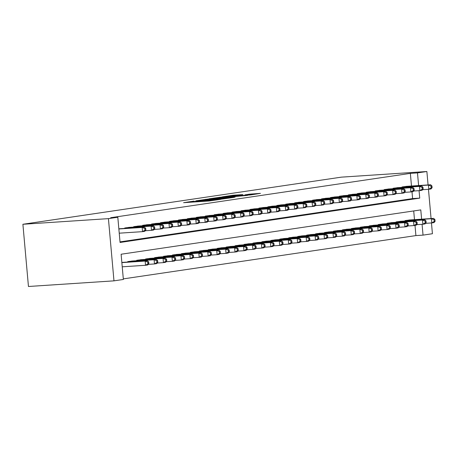 <?xml version="1.0" encoding="UTF-8"?>
<svg xmlns="http://www.w3.org/2000/svg" width="458" height="458" viewBox="0 0 458 458"><rect width="100%" height="100%" fill="white"/><g stroke="black" fill="none" stroke-linecap="round" stroke-linejoin="round"><path stroke-width="0.69" d="M194.003 201.102L183.601 202.676L208.779 201.016L220.567 199.373L194.827 201.428L192.349 201.48L194.003 201.102M242.86 194.598L232.996 195.251L222.382 196.837L250.618 194.936L260.453 193.368L249.644 194.152L244.956 194.862L252.032 194.518L245.265 195.263L226.618 196.402L242.86 194.598M411.484 186.017L410.357 173.37L417.484 172.895L426.873 171.51L341.353 177.149L22.9 224.271L28.453 286.49L113.973 280.851L123.362 279.46L121.112 254.236L420.782 209.896L421.612 219.176M410.357 173.37L110.687 217.71L117.809 217.241L108.42 218.632L22.9 224.271M207.966 199.07L195.847 200.862L221.031 199.201L233.924 197.392L207.966 199.07L208.012 199.574M208.98 198.806L221.62 197.049L247.578 195.371L228.118 197.198L224.924 197.69L235.103 197.152L208.985 198.869M121.175 228.639L118.851 228.857M130.124 227.317L124.742 227.987L124.782 228.405M139.066 225.994L133.69 226.658L133.725 227.082M148.014 224.672L142.633 225.336L142.673 225.754M156.957 223.349L151.581 224.014L151.615 224.431M165.905 222.021L160.523 222.691L160.563 223.109M174.847 220.699L169.471 221.369L169.506 221.786M183.795 219.376L178.414 220.04L178.454 220.464M192.738 218.054L187.362 218.718L187.402 219.136M201.686 216.726L196.305 217.395L196.345 217.813M210.634 215.403L205.253 216.073L205.293 216.491M219.577 214.081L214.201 214.745L214.235 215.168M228.525 212.758L223.143 213.422L223.183 213.846M237.467 211.436L232.091 212.1L232.126 212.518M246.415 210.108L241.034 210.777L241.074 211.195M255.358 208.785L249.982 209.455L250.016 209.873M264.306 207.463L258.925 208.127L258.965 208.55M273.249 206.14L267.873 206.804L267.907 207.222M282.197 204.818L276.815 205.482L276.855 205.9M291.139 203.489L285.763 204.159L285.798 204.577M300.087 202.167L294.706 202.837L294.746 203.255M309.03 200.844L303.654 201.509L303.688 201.932M317.978 199.522L312.596 200.186L312.637 200.604M326.92 198.194L321.545 198.864L321.579 199.282M335.869 196.871L330.487 197.541L330.527 197.959M344.811 195.549L339.435 196.213L339.47 196.637M353.759 194.226L348.378 194.89L348.418 195.308M362.702 192.904L357.326 193.568L357.36 193.986M371.65 191.576L366.268 192.246L366.308 192.663M380.592 190.253L375.216 190.923L375.251 191.341M389.54 188.931L384.159 189.595L384.199 190.018M398.483 187.608L393.107 188.272L393.141 188.69M120.013 241.887L412.606 198.595L412 191.77M402.09 187.368L402.05 186.95L407.431 186.28M123.311 278.888L415.91 235.589L415 225.405M414.484 219.645L413.711 210.943M124.181 262.274L121.851 262.491M127.782 262.039L127.748 261.615L133.123 260.951M136.73 260.711L136.69 260.293L142.072 259.629M145.673 259.388L145.638 258.97L151.014 258.301M154.621 258.066L154.581 257.648L159.962 256.978M163.563 256.743L163.529 256.32L168.905 255.656M172.511 255.421L172.471 254.997L177.853 254.333M181.454 254.093L181.42 253.675L186.795 253.011M190.402 252.77L190.362 252.352L195.743 251.682M199.345 251.448L199.31 251.03L204.686 250.36M208.293 250.125L208.253 249.702L213.634 249.037M217.235 248.797L217.201 248.379L222.577 247.715M226.183 247.475L226.143 247.057L231.525 246.393M235.126 246.152L235.091 245.734L240.467 245.064M244.074 244.83L244.034 244.412L249.415 243.742M253.016 243.507L252.982 243.084L258.358 242.419M261.965 242.179L261.924 241.761L267.306 241.097M270.907 240.856L270.873 240.439L276.248 239.769M279.855 239.534L279.815 239.116L285.197 238.446M288.798 238.212L288.763 237.788L294.139 237.124M297.746 236.883L297.706 236.465L303.087 235.801M306.688 235.561L306.654 235.143L312.03 234.479M315.636 234.238L315.596 233.82L320.978 233.151M324.585 232.916L324.545 232.498L329.92 231.828M333.527 231.593L333.493 231.17L338.868 230.506M342.475 230.265L342.435 229.847L347.817 229.183M351.418 228.943L351.383 228.525L356.759 227.855M360.366 227.62L360.326 227.202L365.707 226.533M369.308 226.298L369.274 225.874L374.65 225.21M378.256 224.975L378.216 224.552L383.598 223.888M387.199 223.647L387.165 223.229L392.54 222.565M396.147 222.325L396.107 221.907L401.489 221.237M405.09 221.002L405.055 220.584L410.431 219.914M431.465 222.943L432.426 233.729L423.037 235.12L422.07 224.294M415.91 235.589L423.037 235.12M431.075 218.552L428.465 189.309M428.07 184.923L426.873 171.51M117.809 217.241L120.065 242.465L419.734 198.119L419.07 190.66M418.612 185.547L417.484 172.895M108.42 218.632L113.973 280.851M412.606 198.595L419.734 198.119M198.251 200.552L224.397 198.6L198.251 200.552M219.8 197.679L213.033 198.417L223.218 197.764L226.412 197.272L219.8 197.679M148.85 263.665L148.695 261.982L147.802 262.113L147.951 263.797L148.85 263.665L147.779 264.947L145.541 265.279L145.169 261.071L147.402 260.745L122.601 262.377M122.234 266.814L145.541 265.279L147.951 263.797M121.862 262.611L145.169 261.071L147.802 262.113M147.402 260.745L148.695 261.982M145.844 230.031L145.696 228.347L144.802 228.479L144.951 230.162L145.844 230.031L144.774 231.313L142.541 231.645L142.163 227.443L118.857 228.977M144.802 228.479L142.163 227.443L144.402 227.111L119.601 228.748M144.951 230.162L142.541 231.645L119.235 233.185M145.696 228.347L144.402 227.111M157.792 262.337L157.644 260.659L156.751 260.791L156.899 262.474L157.792 262.337L156.722 263.625L154.489 263.957L154.111 259.749L156.35 259.417L131.549 261.054M148.26 264.363L154.489 263.957L156.899 262.474M129.311 261.386L154.111 259.749L156.751 260.791M156.35 259.417L157.644 260.659M166.741 261.014L166.586 259.331L165.693 259.468L165.842 261.146L166.741 261.014L165.67 262.302L163.432 262.629L163.059 258.426L165.292 258.094L140.492 259.732M157.209 263.041L163.432 262.629L165.842 261.146M138.259 260.064L163.059 258.426L165.693 259.468M165.292 258.094L166.586 259.331M175.683 259.692L175.534 258.009L174.641 258.14L174.79 259.823L175.683 259.692L174.613 260.974L172.38 261.306L172.002 257.104L174.24 256.772L149.44 258.409M166.151 261.718L172.38 261.306L174.79 259.823M147.201 258.736L172.002 257.104L174.641 258.14M174.24 256.772L175.534 258.009M184.631 258.369L184.477 256.686L183.584 256.818L183.732 258.501L184.631 258.369L183.561 259.652L181.322 259.984L180.95 255.782L183.183 255.45L158.382 257.081M175.099 260.396L181.322 259.984L183.732 258.501M156.149 257.413L180.95 255.782L183.584 256.818M183.183 255.45L184.477 256.686M154.793 228.708L154.644 227.025L153.745 227.157L153.899 228.84L154.793 228.708L153.722 229.99L151.484 230.322L151.111 226.12L126.311 227.752M153.745 227.157L151.111 226.12L153.344 225.788L128.543 227.42M153.899 228.84L151.484 230.322L145.26 230.735M154.644 227.025L153.344 225.788M163.735 227.386L163.586 225.702L162.693 225.834L162.842 227.517L163.735 227.386L162.664 228.668L160.432 229L160.054 224.792L135.253 226.429M162.693 225.834L160.054 224.792L162.292 224.46L137.492 226.097M162.842 227.517L160.432 229L154.209 229.406M163.586 225.702L162.292 224.46M172.683 226.057L172.534 224.38L171.636 224.512L171.79 226.189L172.683 226.057L171.613 227.345L169.374 227.672L169.002 223.47L144.201 225.107M171.636 224.512L169.002 223.47L171.235 223.138L146.434 224.775M171.79 226.189L169.374 227.672L163.151 228.084M172.534 224.38L171.235 223.138M181.626 224.735L181.477 223.052L180.584 223.183L180.733 224.867L181.626 224.735L180.561 226.017L178.322 226.349L177.944 222.147L153.144 223.785M180.584 223.183L177.944 222.147L180.183 221.815L155.382 223.452M180.733 224.867L178.322 226.349L172.099 226.762M181.477 223.052L180.183 221.815M193.574 257.047L193.425 255.364L192.532 255.495L192.681 257.178L193.574 257.047L192.503 258.329L190.27 258.661L189.893 254.453L192.131 254.127L167.33 255.759M184.047 259.068L190.27 258.661L192.681 257.178M165.092 256.091L189.893 254.453L192.532 255.495M192.131 254.127L193.425 255.364M190.574 223.412L190.425 221.729L189.526 221.861L189.681 223.544L190.574 223.412L189.503 224.695L187.265 225.027L186.893 220.825L162.092 222.456M189.526 221.861L186.893 220.825L189.125 220.493L164.33 222.13M189.681 223.544L187.265 225.027L181.042 225.439M190.425 221.729L189.125 220.493M202.522 255.719L202.367 254.041L201.474 254.173L201.623 255.85L202.522 255.719L201.451 257.007L199.213 257.333L198.841 253.131L201.073 252.799L176.273 254.436M192.99 257.745L199.213 257.333L201.623 255.85M174.04 254.768L198.841 253.131L201.474 254.173M201.073 252.799L202.367 254.041M199.516 222.09L199.367 220.407L198.474 220.538L198.623 222.222L199.516 222.09L198.451 223.372L196.213 223.704L195.835 219.496L171.034 221.134M198.474 220.538L195.835 219.496L198.074 219.17L173.273 220.802M198.623 222.222L196.213 223.704L189.99 224.111M199.367 220.407L198.074 219.17M211.464 254.396L211.315 252.713L210.422 252.85L210.571 254.528L211.464 254.396L210.394 255.679L208.161 256.011L207.783 251.808L210.022 251.476L185.221 253.114M201.938 256.423L208.161 256.011L210.571 254.528M182.982 253.446L207.783 251.808L210.422 252.85M210.022 251.476L211.315 252.713M208.464 220.762L208.316 219.084L207.417 219.216L207.571 220.899L208.464 220.762L207.394 222.05L205.155 222.382L204.783 218.174L179.983 219.811M207.417 219.216L204.783 218.174L207.022 217.842L182.221 219.479M207.571 220.899L205.155 222.382L198.932 222.788M208.316 219.084L207.022 217.842M220.412 253.074L220.258 251.39L219.365 251.522L219.514 253.205L220.412 253.074L219.342 254.356L217.103 254.688L216.731 250.486L218.964 250.154L194.163 251.791M210.88 255.1L217.103 254.688L219.514 253.205M191.931 252.118L216.731 250.486L219.365 251.522M218.964 250.154L220.258 251.39M217.407 219.439L217.258 217.756L216.365 217.894L216.514 219.571L217.407 219.439L216.342 220.727L214.104 221.054L213.726 216.852L188.925 218.489M216.365 217.894L213.726 216.852L215.964 216.519L191.163 218.157M216.514 219.571L214.104 221.054L207.88 221.466M217.258 217.756L215.964 216.519M229.355 251.751L229.206 250.068L228.313 250.2L228.462 251.883L229.355 251.751L228.284 253.034L226.052 253.366L225.674 249.158L227.912 248.831L203.112 250.463M219.829 253.778L226.052 253.366L228.462 251.883M200.873 250.795L225.674 249.158L228.313 250.2M227.912 248.831L229.206 250.068M226.355 218.117L226.206 216.434L225.307 216.565L225.462 218.248L226.355 218.117L225.284 219.399L223.046 219.731L222.674 215.529L197.873 217.161M225.307 216.565L222.674 215.529L224.912 215.197L200.112 216.834M225.462 218.248L223.046 219.731L216.823 220.143M226.206 216.434L224.912 215.197M238.303 250.423L238.149 248.746L237.255 248.877L237.404 250.56L238.303 250.423L237.233 251.711L234.994 252.043L234.622 247.835L236.855 247.503L212.054 249.141M228.771 252.45L234.994 252.043L237.404 250.56M209.821 249.473L234.622 247.835L237.255 248.877M236.855 247.503L238.149 248.746M235.298 216.794L235.149 215.111L234.256 215.243L234.404 216.926L235.298 216.794L234.233 218.077L231.994 218.409L231.616 214.207L206.816 215.838M234.256 215.243L231.616 214.207L233.855 213.875L209.054 215.506M234.404 216.926L231.994 218.409L225.771 218.821M235.149 215.111L233.855 213.875M247.246 249.1L247.097 247.423L246.204 247.555L246.352 249.232L247.246 249.1L246.175 250.389L243.942 250.715L243.564 246.513L245.803 246.181L221.002 247.818M237.719 251.127L243.942 250.715L246.352 249.232M218.764 248.15L243.564 246.513L246.204 247.555M245.803 246.181L247.097 247.423M244.246 215.472L244.097 213.789L243.198 213.92L243.353 215.604L244.246 215.472L243.175 216.754L240.937 217.086L240.565 212.878L215.764 214.516M243.198 213.92L240.565 212.878L242.803 212.552L218.002 214.184M243.353 215.604L240.937 217.086L234.714 217.493M244.097 213.789L242.803 212.552M256.194 247.778L256.045 246.095L255.146 246.227L255.295 247.91L256.194 247.778L255.123 249.06L252.885 249.392L252.513 245.19L254.745 244.858L229.945 246.496M246.662 249.805L252.885 249.392L255.295 247.91M227.712 246.828L252.513 245.19L255.146 246.227M254.745 244.858L256.045 246.095M253.188 214.144L253.039 212.466L252.146 212.598L252.295 214.275L253.188 214.144L252.123 215.432L249.885 215.758L249.507 211.556L224.706 213.193M252.146 212.598L249.507 211.556L251.745 211.224L226.945 212.861M252.295 214.275L249.885 215.758L243.662 216.17M253.039 212.466L251.745 211.224M265.136 246.456L264.987 244.772L264.094 244.904L264.243 246.587L265.136 246.456L264.066 247.738L261.833 248.07L261.455 243.868L263.694 243.536L238.893 245.167M255.61 248.482L261.833 248.07L264.243 246.587M236.654 245.499L261.455 243.868L264.094 244.904M263.694 243.536L264.987 244.772M262.136 212.821L261.987 211.138L261.089 211.275L261.243 212.953L262.136 212.821L261.066 214.104L258.827 214.436L258.455 210.233L233.654 211.871M261.089 211.275L258.455 210.233L260.694 209.901L235.893 211.539M261.243 212.953L258.827 214.436L252.604 214.848M261.987 211.138L260.694 209.901M274.084 245.133L273.936 243.45L273.037 243.582L273.186 245.265L274.084 245.133L273.014 246.415L270.775 246.748L270.403 242.54L272.636 242.213L247.835 243.845M264.552 247.154L270.775 246.748L273.186 245.265M245.602 244.177L270.403 242.54L273.037 243.582M272.636 242.213L273.936 243.45M271.079 211.499L270.93 209.816L270.037 209.947L270.186 211.63L271.079 211.499L270.014 212.781L267.775 213.113L267.398 208.911L242.597 210.543M270.037 209.947L267.398 208.911L269.636 208.579L244.835 210.216M270.186 211.63L267.775 213.113L261.552 213.525M270.93 209.816L269.636 208.579M283.027 243.805L282.878 242.127L281.985 242.259L282.134 243.942L283.027 243.805L281.956 245.093L279.724 245.425L279.346 241.217L281.584 240.885L256.783 242.522M273.5 245.831L279.724 245.425L282.134 243.942M254.545 242.855L279.346 241.217L281.985 242.259M281.584 240.885L282.878 242.127M280.027 210.176L279.878 208.493L278.979 208.625L279.134 210.308L280.027 210.176L278.956 211.459L276.724 211.791L276.346 207.583L251.545 209.22M278.979 208.625L276.346 207.583L278.584 207.256L253.784 208.888M279.134 210.308L276.724 211.791L270.495 212.197M279.878 208.493L278.584 207.256M291.975 242.482L291.826 240.799L290.927 240.937L291.082 242.614L291.975 242.482L290.904 243.765L288.666 244.097L288.294 239.895L290.527 239.563L265.726 241.2M282.443 244.509L288.666 244.097L291.082 242.614M263.493 241.532L288.294 239.895L290.927 240.937M290.527 239.563L291.826 240.799M288.969 208.848L288.821 207.171L287.927 207.302L288.076 208.985L288.969 208.848L287.905 210.136L285.666 210.468L285.294 206.26L260.493 207.898M287.927 207.302L285.294 206.26L287.527 205.928L262.726 207.566M288.076 208.985L285.666 210.468L279.443 210.875M288.821 207.171L287.527 205.928M300.917 241.16L300.769 239.477L299.875 239.608L300.024 241.292L300.917 241.16L299.847 242.442L297.614 242.774L297.236 238.572L299.475 238.24L274.674 239.877M291.391 243.187L297.614 242.774L300.024 241.292M272.436 240.204L297.236 238.572L299.875 239.608M299.475 238.24L300.769 239.477M297.918 207.526L297.769 205.848L296.876 205.98L297.024 207.657L297.918 207.526L296.847 208.814L294.614 209.14L294.236 204.938L269.436 206.575M296.876 205.98L294.236 204.938L296.475 204.606L271.674 206.243M297.024 207.657L294.614 209.14L288.385 209.552M297.769 205.848L296.475 204.606M309.866 239.837L309.717 238.154L308.818 238.286L308.973 239.969L309.866 239.837L308.795 241.12L306.557 241.452L306.184 237.25L308.417 236.918L283.616 238.549M300.334 241.864L306.557 241.452L308.973 239.969M281.384 238.881L306.184 237.25L308.818 238.286M308.417 236.918L309.717 238.154M306.866 206.203L306.711 204.52L305.818 204.652L305.967 206.335L306.866 206.203L305.795 207.485L303.557 207.817L303.185 203.615L278.384 205.247M305.818 204.652L303.185 203.615L305.417 203.283L280.617 204.921M305.967 206.335L303.557 207.817L297.334 208.23M306.711 204.52L305.417 203.283M318.808 238.515L318.659 236.832L317.766 236.963L317.915 238.647L318.808 238.515L317.743 239.797L315.505 240.129L315.127 235.922L317.365 235.595L292.565 237.227M309.282 240.536L315.505 240.129L317.915 238.647M290.326 237.559L315.127 235.922L317.766 236.963M317.365 235.595L318.659 236.832M315.808 204.881L315.659 203.197L314.766 203.329L314.915 205.012L315.808 204.881L314.738 206.163L312.505 206.495L312.127 202.293L287.326 203.924M314.766 203.329L312.127 202.293L314.365 201.961L289.565 203.592M314.915 205.012L312.505 206.495L306.276 206.907M315.659 203.197L314.365 201.961M327.756 237.187L327.607 235.509L326.709 235.641L326.863 237.318L327.756 237.187L326.686 238.475L324.447 238.801L324.075 234.599L326.308 234.267L301.513 235.904M318.224 239.213L324.447 238.801L326.863 237.318M299.274 236.236L324.075 234.599L326.709 235.641M326.308 234.267L327.607 235.509M324.756 203.558L324.602 201.875L323.709 202.007L323.858 203.69L324.756 203.558L323.686 204.841L321.447 205.173L321.075 200.965L296.274 202.602M323.709 202.007L321.075 200.965L323.308 200.638L298.507 202.27M323.858 203.69L321.447 205.173L315.224 205.579M324.602 201.875L323.308 200.638M336.699 235.864L336.55 234.181L335.657 234.313L335.806 235.996L336.699 235.864L335.634 237.147L333.395 237.479L333.018 233.277L335.256 232.945L310.455 234.582M327.172 237.891L333.395 237.479L335.806 235.996M308.217 234.914L333.018 233.277L335.657 234.313M335.256 232.945L336.55 234.181M333.699 202.23L333.55 200.552L332.657 200.684L332.806 202.367L333.699 202.23L332.628 203.518L330.395 203.844L330.018 199.642L305.217 201.28M332.657 200.684L330.018 199.642L332.256 199.31L307.455 200.947M332.806 202.367L330.395 203.844L324.167 204.257M333.55 200.552L332.256 199.31M345.647 234.542L345.498 232.859L344.599 232.99L344.754 234.673L345.647 234.542L344.576 235.824L342.338 236.156L341.966 231.954L344.204 231.622L319.403 233.259M336.115 236.568L342.338 236.156L344.754 234.673M317.165 233.586L341.966 231.954L344.599 232.99M344.204 231.622L345.498 232.859M342.647 200.907L342.492 199.224L341.599 199.362L341.748 201.039L342.647 200.907L341.576 202.19L339.338 202.522L338.966 198.32L314.165 199.957M341.599 199.362L338.966 198.32L341.199 197.988L316.398 199.625M341.748 201.039L339.338 202.522L333.115 202.934M342.492 199.224L341.199 197.988M354.589 233.219L354.44 231.536L353.547 231.668L353.696 233.351L354.589 233.219L353.524 234.502L351.286 234.834L350.908 230.626L353.147 230.3L328.346 231.931M345.063 235.24L351.286 234.834L353.696 233.351M326.107 232.263L350.908 230.626L353.547 231.668M353.147 230.3L354.44 231.536M351.589 199.585L351.441 197.902L350.547 198.033L350.696 199.717L351.589 199.585L350.519 200.867L348.286 201.199L347.908 196.997L323.108 198.629M350.547 198.033L347.908 196.997L350.147 196.665L325.346 198.303M350.696 199.717L348.286 201.199L342.057 201.612M351.441 197.902L350.147 196.665M363.538 231.891L363.389 230.214L362.49 230.345L362.644 232.029L363.538 231.891L362.467 233.179L360.228 233.511L359.856 229.303L362.095 228.971L337.294 230.609M354.005 233.918L360.228 233.511L362.644 232.029M335.056 230.941L359.856 229.303L362.49 230.345M362.095 228.971L363.389 230.214M360.538 198.262L360.383 196.579L359.49 196.711L359.639 198.394L360.538 198.262L359.467 199.545L357.229 199.877L356.856 195.675L332.056 197.306M359.49 196.711L356.856 195.675L359.089 195.343L334.288 196.974M359.639 198.394L357.229 199.877L351.005 200.289M360.383 196.579L359.089 195.343M372.48 230.569L372.331 228.886L371.438 229.023L371.587 230.7L372.48 230.569L371.415 231.857L369.177 232.183L368.799 227.981L371.037 227.649L346.237 229.286M362.954 232.595L369.177 232.183L371.587 230.7M343.998 229.618L368.799 227.981L371.438 229.023M371.037 227.649L372.331 228.886M381.428 229.246L381.279 227.563L380.38 227.695L380.535 229.378L381.428 229.246L380.358 230.529L378.119 230.861L377.747 226.658L379.985 226.326L355.185 227.964M371.896 231.273L378.119 230.861L380.535 229.378M352.946 228.29L377.747 226.658L380.38 227.695M379.985 226.326L381.279 227.563M390.371 227.924L390.222 226.241L389.329 226.372L389.477 228.055L390.371 227.924L389.306 229.206L387.067 229.538L386.689 225.336L388.928 225.004L364.127 226.636M380.844 229.95L387.067 229.538L389.477 228.055M361.889 226.968L386.689 225.336L389.329 226.372M388.928 225.004L390.222 226.241M369.48 196.94L369.331 195.257L368.438 195.389L368.587 197.072L369.48 196.94L368.409 198.222L366.177 198.554L365.799 194.347L340.998 195.984M368.438 195.389L365.799 194.347L368.037 194.015L343.237 195.652M368.587 197.072L366.177 198.554L359.948 198.961M369.331 195.257L368.037 194.015M378.428 195.612L378.274 193.934L377.381 194.066L377.529 195.743L378.428 195.612L377.358 196.9L375.119 197.226L374.747 193.024L349.946 194.661M377.381 194.066L374.747 193.024L376.98 192.692L352.179 194.329M377.529 195.743L375.119 197.226L368.896 197.638M378.274 193.934L376.98 192.692M387.371 194.289L387.222 192.606L386.329 192.738L386.478 194.421L387.371 194.289L386.3 195.572L384.067 195.904L383.69 191.702L358.889 193.339M386.329 192.738L383.69 191.702L385.928 191.37L361.127 193.007M386.478 194.421L384.067 195.904L377.844 196.316M387.222 192.606L385.928 191.37M399.319 226.601L399.17 224.918L398.271 225.05L398.426 226.733L399.319 226.601L398.248 227.884L396.015 228.216L395.638 224.008L397.876 223.681L373.075 225.313M389.787 228.622L396.015 228.216L398.426 226.733M370.837 225.645L395.638 224.008L398.271 225.05M397.876 223.681L399.17 224.918M396.319 192.967L396.164 191.284L395.271 191.415L395.42 193.099L396.319 192.967L395.248 194.249L393.01 194.581L392.638 190.379L367.837 192.011M395.271 191.415L392.638 190.379L394.87 190.047L370.07 191.684M395.42 193.099L393.01 194.581L386.787 194.994M396.164 191.284L394.87 190.047M408.261 225.273L408.112 223.596L407.219 223.727L407.368 225.405L408.261 225.273L407.196 226.561L404.958 226.887L404.58 222.685L406.819 222.353L382.018 223.991M398.735 227.3L404.958 226.887L407.368 225.405M379.785 224.323L404.58 222.685L407.219 223.727M406.819 222.353L408.112 223.596M405.261 191.644L405.112 189.961L404.219 190.093L404.368 191.776L405.261 191.644L404.191 192.927L401.958 193.259L401.58 189.051L376.779 190.688M404.219 190.093L401.58 189.051L403.819 188.725L379.018 190.356M404.368 191.776L401.958 193.259L395.735 193.665M405.112 189.961L403.819 188.725M417.209 223.951L417.061 222.267L416.167 222.405L416.316 224.082L417.209 223.951L416.139 225.233L413.906 225.565L413.528 221.363L415.767 221.031L390.966 222.668M407.677 225.977L413.906 225.565L416.316 224.082M388.728 223L413.528 221.363L416.167 222.405M415.767 221.031L417.061 222.267M414.209 190.316L414.055 188.639L413.162 188.77L413.311 190.454L414.209 190.316L413.139 191.604L410.9 191.936L410.528 187.728L385.728 189.366M413.162 188.77L410.528 187.728L412.761 187.396L387.96 189.034M413.311 190.454L410.9 191.936L404.677 192.343M414.055 188.639L412.761 187.396M426.152 222.628L426.003 220.945L425.11 221.077L425.259 222.76L426.152 222.628L425.087 223.91L422.849 224.243L422.476 220.04L424.709 219.708L399.908 221.346M416.625 224.655L422.849 224.243L425.259 222.76M397.676 221.672L422.476 220.04L425.11 221.077M424.709 219.708L426.003 220.945M423.152 188.994L423.003 187.311L422.11 187.448L422.259 189.125L423.152 188.994L422.081 190.282L419.849 190.608L419.471 186.406L394.67 188.043M422.11 187.448L419.471 186.406L421.709 186.074L396.909 187.711M422.259 189.125L419.849 190.608L413.626 191.02M423.003 187.311L421.709 186.074M435.1 221.306L434.951 219.622L434.058 219.754L434.207 221.437L435.1 221.306L434.029 222.588L431.797 222.92L431.419 218.712L433.657 218.386L408.857 220.017M425.568 223.332L431.797 222.92L434.207 221.437M406.618 220.35L431.419 218.712L434.058 219.754M433.657 218.386L434.951 219.622M432.1 187.671L431.946 185.988L431.052 186.12L431.201 187.803L432.1 187.671L431.03 188.954L428.791 189.286L428.419 185.084L403.618 186.715M431.052 186.12L428.419 185.084L430.652 184.751L405.851 186.389M431.201 187.803L428.791 189.286L422.568 189.698M431.946 185.988L430.652 184.751M194.873 201.932L194.827 201.428M196.969 201.795L196.923 201.285M204.274 201.308L204.211 200.575M207.88 201.073L207.835 200.57M209.976 200.913L209.936 200.432M205.728 199.728L205.688 199.293M219.382 197.707L219.342 197.272M221.661 197.553L221.62 197.049M249.684 194.587L249.644 194.152M251.969 194.501L251.923 193.929M233.036 195.686L232.996 195.251M235.315 195.532L235.275 195.028M128.217 262.01L128.177 261.552M137.165 260.682L137.125 260.23M146.113 259.36L146.068 258.907M155.056 258.037L155.016 257.585M125.177 227.918L125.217 228.376M134.125 226.596L134.165 227.054M143.068 225.273L143.108 225.725M152.016 223.951L152.056 224.403M164.004 256.715L163.958 256.257M160.958 222.628L160.998 223.08M172.947 255.392L172.906 254.934M169.907 221.3L169.947 221.758M181.895 254.064L181.849 253.612M178.849 219.977L178.889 220.435M190.837 252.742L190.797 252.289M187.797 218.655L187.837 219.107M199.785 251.419L199.745 250.961M196.74 217.332L196.78 217.785M208.728 250.097L208.688 249.639M205.688 216.004L205.728 216.462M217.676 248.768L217.636 248.316M214.63 214.682L214.67 215.14M226.618 247.446L226.578 246.994M223.578 213.359L223.619 213.812M235.567 246.123L235.526 245.671M232.521 212.037L232.561 212.489M244.509 244.801L244.469 244.343M241.469 210.714L241.509 211.167M253.457 243.479L253.417 243.021M250.411 209.386L250.452 209.844M262.4 242.15L262.36 241.698M259.36 208.064L259.4 208.522M271.348 240.828L271.308 240.376M268.302 206.741L268.342 207.193M280.29 239.505L280.25 239.047M277.25 205.419L277.29 205.871M289.238 238.183L289.198 237.725M286.193 204.096L286.233 204.549M298.181 236.855L298.141 236.402M295.141 202.768L295.181 203.226M307.129 235.532L307.089 235.08M304.083 201.446L304.123 201.904M316.072 234.21L316.031 233.757M313.032 200.123L313.072 200.575M325.02 232.887L324.98 232.429M321.974 198.801L322.014 199.253M333.962 231.565L333.922 231.107M330.922 197.472L330.962 197.93M342.91 230.237L342.87 229.784M351.853 228.914L351.813 228.462M360.801 227.592L360.761 227.139M339.865 196.15L339.91 196.608M348.813 194.827L348.853 195.28M357.755 193.505L357.801 193.957M369.743 226.269L369.703 225.811M366.703 192.183L366.744 192.635M378.692 224.947L378.651 224.489M375.646 190.854L375.692 191.312M387.634 223.619L387.594 223.166M384.594 189.532L384.634 189.99M396.582 222.296L396.542 221.844M393.542 188.209L393.582 188.662M405.525 220.974L405.485 220.516M402.485 186.887L402.525 187.339M192.406 202.093L192.349 201.48M205.413 201.234L205.361 200.627"/></g></svg>
